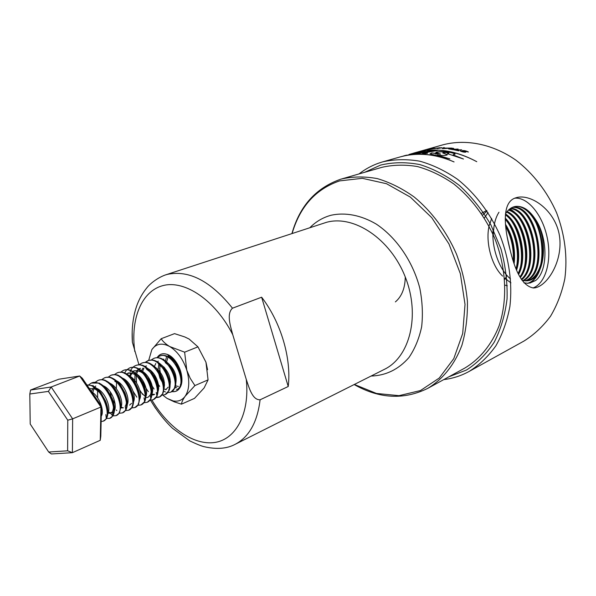<?xml version="1.0" encoding="UTF-8"?>
<svg xmlns="http://www.w3.org/2000/svg" width="596" height="596" viewBox="0 0 596 596"><rect width="100%" height="100%" fill="white"/><g stroke="black" fill="none" stroke-linecap="round" stroke-linejoin="round"><path stroke-width="0.89" d="M174.092 360.818L174.092 359.962M173.823 374.333L172.929 372.642M172.259 371.137L171.655 369.52M170.553 358.948L170.888 357.451M166.582 361.966L168.228 356.304M178.428 386.424L174.874 385.806M163.535 359.679L163.781 359.038M160.249 372.06L159.586 368.537M165.211 356.088L169.219 356.632C174.211 358.911 177.913 363.567 180.335 370.615L181.46 377.112M176.662 387.571L174.263 388.07M161.188 338.714C162.931 341.545 165.792 344.16 169.771 346.567C162.172 342.573 156.219 343.557 151.928 349.509L161.188 338.714L174.546 333.633L184.715 336.919L189.096 339.035L197.954 346.85L205.948 362.174L208.071 379.875L194.914 385.575L185.14 396.273C182.92 399.462 181.698 402.091 181.467 404.163L174.285 401.853L166.999 398.359L173.093 400.892C178.077 401.846 182.093 400.311 185.14 396.273C189.334 389.866 189.871 381.157 186.772 370.161L190.236 378.363L194.914 385.575M208.071 379.875L204.108 387.959L194.497 398.374L181.467 404.163M169.771 346.567L184.633 352.176L186.772 370.161C183.121 359.217 177.452 351.357 169.771 346.567M197.954 346.85L184.633 352.176M171.886 391.632C175.805 392.153 178.703 390.454 180.573 386.536C185.267 377.246 177.213 357.719 167.349 354.434C163.028 352.899 159.661 353.897 157.255 357.421M151.838 349.643L148.68 360.438M162.775 395.126L166.999 398.359M205.948 362.174L207.572 369.706M171.983 391.579C175.857 392.064 178.718 390.365 180.573 386.484C182.324 382.237 182.316 377.089 180.551 371.04C177.675 362.681 173.287 357.16 167.379 354.471C163.148 352.966 159.832 353.905 157.426 357.295M261.629 297.203L232.492 308.199C226.227 313.854 230.607 326.459 232.745 334.654L246.282 379.473C249.054 387.475 252.294 400.125 260.094 399.797L288.226 386.499C291.6 358.472 280.917 322.227 261.629 297.203L288.226 386.499M150.468 400.192L155.571 408.32M132.17 331.518L132.386 342.201L138.957 364.789M175.47 361.474L175.559 362.144M513.417 261.212C514.266 248.435 511.673 236.813 505.654 226.338M516.076 268.528C520.472 252.995 515.458 230.309 505.259 219.38M518.177 273.378C526.544 256.556 519.31 224.446 505.408 214.828M519.921 276.827C532.399 260.526 523.579 219.82 506.667 212.072M521.358 279.271C538.113 265.131 528.078 215.439 508.44 210.09M489.919 223.09C484.652 238.624 490.65 264.922 502.614 276.112M506.369 279.241L506.987 279.651M522.871 280.589C543.686 269.668 532.481 210.597 510.332 208.54M525.098 280.858C549.154 272.871 536.4 205.352 512.322 207.393M527.281 280.753C538.672 278.31 545.154 259.208 541.578 239.659C538.233 220.423 525.843 204.57 514.884 206.559L514.423 206.648M522.111 280.418L526.305 280.843C544.535 280.932 549.505 240.501 535.022 218.717C528.98 209.695 522.409 205.613 515.317 206.454C511.457 207.162 508.187 209.591 505.505 213.74M504.693 279.397L505.155 278.719M505.393 278.347L506.965 275.426M510.265 250.596L507.129 236.657M514.162 263.402C515.667 248.905 512.776 235.852 505.468 224.238M516.643 269.913C521.984 253.918 516.434 228.842 505.259 218.084M518.639 274.354C528.071 257.427 520.278 222.971 505.483 213.927M520.315 277.527C533.837 261.614 524.696 218.762 507.099 211.535M521.664 279.748C539.529 266.405 529.226 214.277 508.902 209.658M523.437 280.694C545.049 270.435 533.465 209.315 510.817 208.213M493.548 230.153L493.287 234.899M525.65 280.865C550.533 273.713 537.361 203.988 512.836 207.17M532.995 287.965C545.69 283.502 551.933 260.653 547.299 238.08C542.814 215.484 528.198 197.023 514.802 198.177M523.958 282.854L528.16 283.309L535.707 280.47C548.245 270.673 548.007 236.985 535.022 218.717M354.329 384.457L376.486 393.457L399.022 395.662L420.463 390.551L439.237 378.05L453.772 358.65L462.697 333.507L465.029 304.407L460.35 273.676L448.937 243.906L431.742 217.659L410.309 197.082L386.513 183.717L362.353 178.316L339.645 180.893C315.798 189.044 299.952 206.581 292.122 233.49M371.062 376.054C385.955 375.562 398.56 369.408 408.886 357.607C414.868 348.869 419.115 338.603 421.64 326.809C423.026 314.39 422.415 301.516 419.8 288.188C412.946 261.629 396.489 237.566 376.344 224.148C361.027 215.096 345.129 212.131 330.914 215.29C322.853 217.518 315.858 221.637 309.913 227.665M164.615 367.672L165.472 371.844M168.243 378.564L170.471 381.894M176.446 389.702C188.925 385.493 173.131 349.71 159.311 356.229L156.927 357.697M163.729 391.125L165.45 392.012M167.849 392.608L170.679 392.175C183.121 387.989 167.238 352.027 153.44 358.546L150.721 360.327M161.985 395.103L164.846 394.686C177.265 390.514 161.292 354.374 147.51 360.885L145.089 362.398M156.063 397.614L158.961 397.212C171.335 393.062 155.28 356.743 141.528 363.247L139.077 364.789M150.08 400.162L153.016 399.767C165.353 395.64 149.209 359.135 135.478 365.639C133.012 366.644 131.224 368.738 130.114 371.904M144.038 402.725L147.011 402.345C159.311 398.24 143.07 361.548 129.369 368.052L126.449 370.071L124.341 373.469M137.929 405.317L140.939 404.952C153.202 400.877 136.871 363.992 123.193 370.488L120.362 372.425M131.761 407.932L134.815 407.582C147.026 403.529 130.606 366.458 116.958 372.947L114.425 374.593M125.525 410.577L128.617 410.249C140.79 406.219 124.273 368.954 110.655 375.435L107.772 377.447M119.222 413.244L122.366 412.931C134.487 408.93 117.874 371.472 104.285 377.953L101.707 379.652M107.988 411.933L110.111 412.715L112.719 415.911L116.041 415.65C128.118 411.68 111.415 374.012 97.856 380.494L95.256 382.222M106.259 418.37L109.649 418.392C121.681 414.451 104.874 376.59 91.352 383.057L88.73 384.822M101.126 421.558L103.19 421.171C114.097 417.796 100.821 383.28 87.046 385.158M166.783 356.043L165.219 361.735M180.811 385.18C182.123 382.833 181.825 375.435 179.761 370.593C177.452 365.043 173.622 359.753 169.569 357.451C165.941 355.291 162.768 354.791 160.041 355.939L159.311 356.229M154.275 374.519C155.452 379.287 157.255 383.228 159.676 386.342M171.03 392.012L174.941 387.877C176.453 385.135 175.872 377.253 173.868 372.85C171.38 366.838 167.908 362.428 163.453 359.634C160.205 357.63 157.113 357.168 154.178 358.256L153.44 358.546M148.598 377.529L151.228 384.599L154.059 389.032M165.211 394.515L169.018 390.596C172.639 383.489 166.426 366.823 157.277 361.839C154.602 360.006 151.593 359.589 148.255 360.595L145.521 362.405M142.906 380.68C143.837 384.39 145.655 388.07 148.374 391.728M156.338 397.234L159.698 396.891L163.028 393.323L164.079 387.72C163.818 383.571 163.408 381.373 162.186 378.14C159.564 371.606 155.847 366.92 151.049 364.082C148.501 362.368 145.58 361.988 142.28 362.957L141.528 363.247M139.725 390.075L142.63 394.44M153.381 399.588L156.979 396.079C158.663 391.557 158.409 386.439 156.212 380.71C152.881 373.439 150.617 370.019 144.754 366.354C142.347 364.789 139.509 364.454 136.238 365.341L135.858 365.497M133.124 391.356L136.812 397.167M147.383 402.166L150.87 398.851C152.665 394.388 152.345 388.987 149.916 382.647C146.914 375.934 143.07 371.271 138.406 368.656C135.612 367.129 132.856 366.823 130.137 367.747L129.369 368.052M140.939 404.952L144.701 401.637C148.084 394.336 143.904 377.432 131.992 370.98C129.719 369.617 127.045 369.349 123.968 370.183L123.193 370.488M134.815 407.582L138.466 404.453L139.792 398.538C139.501 394.135 138.838 390.73 137.81 388.316C135.352 382.431 130.8 375.592 125.518 373.342C123.141 372.023 120.548 371.792 117.74 372.642L116.958 372.947M128.617 410.249L132.17 407.284C134.182 403.03 134.018 397.681 131.671 391.244C129.444 384.658 125.212 379.488 118.976 375.733C117.516 374.608 115.006 374.4 111.445 375.122L110.655 375.435M122.359 412.931L125.801 410.137C128.468 405.153 127.149 399.193 125.011 393.002L120.399 384.919C118.239 381.999 115.564 379.741 112.376 378.155C110.446 377.022 108.018 376.851 105.082 377.633L104.285 377.953M116.041 415.65L119.371 413.013L120.906 406.859C120.973 403.44 119.625 397.696 118.708 395.878C115.505 388.331 111.169 383.235 105.708 380.598C103.838 379.563 101.491 379.421 98.66 380.173L97.848 380.494M109.649 418.392L112.875 415.919C115.199 411.538 114.946 405.652 112.123 398.247L107.369 390C104.643 386.685 101.841 384.383 98.973 383.086L91.352 383.057M103.19 421.171L106.311 418.839C108.696 414.443 108.479 408.551 105.678 401.175L100.955 392.838C98.325 389.464 95.397 387.05 92.171 385.597L86.904 384.949M101.208 417.692L101.32 412.715M97.23 399.998L93.192 394.112M443.767 379.592C452.707 378.527 461.17 375.808 469.141 371.427L524.026 341.024C534.143 334.684 542.986 326.407 550.555 316.193C557.2 304.996 561.961 292.48 564.844 278.652C567.653 256.824 564.904 234.869 556.604 212.802C547.255 191.651 533.129 173.421 516.062 160.264C492.736 144.008 466.161 138.801 443.148 144.761L422.08 150.728M469.141 371.427C479.393 364.968 488.318 356.415 495.909 345.762C502.532 334.043 507.211 320.864 509.938 306.232C512.448 283.078 509.237 259.67 500.297 236.009C490.299 213.308 475.429 193.648 457.661 179.381C445.421 170.91 432.815 164.854 419.852 161.203C406.964 158.998 394.604 159.214 382.781 161.844L399.968 156.979C417.148 152.174 435.184 153.828 454.077 161.933C435.385 153.768 417.55 152.062 400.579 156.808L425.425 150.855L411.352 153.79L416.85 152.293L409.109 154.439M382.781 161.844L381.507 162.224C373.26 164.764 365.765 168.668 359.023 173.935M413.497 153.15L414.466 152.881C434.499 147.339 455.269 150.274 476.77 161.695C455.463 150.214 434.894 147.219 415.062 152.71L422.124 150.714M451.15 149.231L449.518 148.911L454.256 149.06L452.468 148.188L453.049 148.762L448.594 148.881L453.34 149.715L458.115 149.06L451.142 149.365M461.751 149.834L454.077 149.842L458.898 150.863L457.266 150.319L461.751 149.834M444.05 147.964L444.37 147.644L443.469 147.637L442.336 148.598L443.245 148.627L451.723 148.099L444.057 148.061M441.956 147.652L437.106 148.613L441.971 147.793M461.527 151.079L460.291 150.997C462.369 151.95 464.195 152.308 465.789 152.077L463.368 150.922L468.344 151.935C465.878 150.751 463.837 150.348 462.228 150.728L464.746 151.838L461.527 151.079M412.663 153.947L409.236 154.781L423.95 153.79L427.615 153.194L422.527 153.112L437.375 150.55L432.517 150.445L411.866 154.386M463.472 159.02L453.094 154.856L455.039 153.954C452.841 151.213 435.184 151.086 435.855 152.636L440.556 154.051L435.46 153.79L436.54 153.433L431.795 152.896L430.051 153.857L449.846 158.879L437.151 155.049C442.843 155.705 446.255 155.586 447.387 154.699L442.761 152.822C444.229 152.315 446.233 152.449 448.795 153.209L447.536 153.679L463.472 159.02M434.283 148.173L428.658 149.425L440.168 147.704L433.709 148.478M427.027 149.693L431.735 148.531L427.027 149.693M510.526 251.572C503.791 226.562 501.892 202.416 515.287 197.984L517.753 197.298C533.234 194.363 557.193 212.623 559.741 238.139C562.408 263.29 545.847 287.734 533.539 287.972C523.817 286.52 516.151 274.391 510.526 251.572M448.892 376.784L466.422 370.056C477.254 363.143 486.53 353.845 494.24 342.171C500.811 329.29 505.08 314.882 507.047 298.931C507.546 282.437 505.52 265.771 500.968 248.934L490.895 224.893C482.097 209.852 471.66 196.747 459.583 185.594C446.866 175.865 433.642 168.869 419.904 164.593C406.219 161.97 393.137 162.134 380.65 165.077L364.633 172.311M354.166 384.547C379.317 398.776 403.812 400.065 427.652 388.421L464.709 368.127C479.646 359.239 491.633 344.771 499.031 325.99C507.74 300.064 506.362 267.865 494.74 238.296C485.137 216.512 470.87 197.649 453.817 183.963C442.061 175.85 429.969 170.054 417.528 166.575C405.153 164.481 393.3 164.734 381.954 167.312L340.733 179.21C315.94 187.889 299.684 206 291.943 233.543M395.386 301.904C401.778 296.465 405.071 288.159 405.273 276.998M513.305 260.862C513.841 248.383 511.301 236.925 505.669 226.502M516.143 268.692C519.95 252.659 515.153 230.831 505.259 219.015M518.408 273.869C525.91 256.213 519.064 225.228 505.468 214.098M487.036 211.021L482.559 215.163M520.688 277.021C531.036 259.841 523.906 223.582 508.544 212.303M488.057 212.586L484.347 217.957M524.771 276.395C535.208 259.171 528.004 222.546 512.567 211.267M528.883 275.762C539.402 258.493 532.131 221.503 516.613 210.224M491.625 218.412L490.061 223.344M504.588 278.183L510.936 282.847M533.018 275.129C543.627 257.815 536.281 220.46 520.695 209.181M493.153 229.341C491.29 247.273 499.18 269.615 510.474 278.883M527.52 283.324C547.903 277.609 545.988 225.124 526.097 209.203M529.732 283.137L535.707 280.47M513.715 262.091C514.557 248.666 511.837 236.411 505.557 225.325M516.449 269.444C520.688 253.136 515.652 230.138 505.259 218.3M486.649 210.44L481.397 213.405M518.893 273.847C525.977 257.055 520.39 228.052 507.799 215.7M522.938 273.281C530.135 256.407 524.465 226.994 511.755 214.627M505.021 285.119L507.33 285.819M527.006 272.707C535.767 252.928 525.791 216.646 509.759 208.95M531.103 272.134C538.538 255.095 532.697 224.856 519.764 212.452M535.23 271.545C542.777 254.432 536.854 223.776 523.809 211.364M498.971 212.236C495.961 216.914 494.166 222.926 493.6 230.265M527.788 283.324C547.016 278.235 547.322 230.466 529.278 211.736M48.403 391.393L29.8 394.016L30.217 424.032L48.686 452.021L67.624 450.807L67.773 420.202L48.403 391.393L51.167 386.998L30.582 390.007L58.825 379.227L79.693 376.001L51.167 386.998L72.638 418.839L100.955 407.023L79.693 376.001L82.3 378.236L101.454 406.167L100.813 436.175L100.247 440.302L100.955 407.023L101.454 406.167M67.773 420.202L72.638 418.839L72.392 452.677L100.247 440.302M67.624 450.807L72.392 452.677L51.398 453.958L48.686 452.021M177.25 366.823L177.362 367.278M179.858 373.32L180.134 373.774M172.125 358.27L171.812 359.083M171.767 369.714L172.058 370.727M173.697 374.683L174.188 375.569M166.344 372.94L168.094 377.186M177.772 364.782C175.485 361.608 172.877 359.515 169.964 358.501M159.907 365.37L159.758 371.397M161.211 377.037L161.59 377.961M163.058 380.784L164.466 382.781M175.85 383.027C177.109 374.951 173.995 367.918 166.515 361.928M158.268 361.183L157.284 361.846L159.147 364.879C164.898 368.991 168.176 374.653 168.973 381.88M155.779 363.5L154.394 366.495C162.246 372.671 165.472 379.935 164.064 388.287M163.557 389.069L166.426 389.359M169.987 385.649C171.32 377.424 168.147 370.28 160.48 364.193M148.233 377L152.405 387.08M146.437 365.899L145.104 366.883M143.912 368.306L142.504 371.599M152.136 394.172L154.64 394.373M157.232 392.645C161.248 387.825 156.308 372.947 148.233 368.812M140.433 368.298L138.466 369.967M137.892 370.749L136.469 374.199M136.223 375.465L136.559 382.915M140.015 391.281L144.716 396.035M152.047 393.636C154.528 387.72 149.32 374.832 142.012 371.159M134.361 370.719L132.64 372.113M132.379 372.418L130.71 375.592L130.397 373.655M130.45 376.538L130.204 377.752M145.938 396.34C148.546 390.425 143.182 377.164 135.739 373.536M139.777 399.074C142.936 392.444 135.396 376.635 127.082 375.055M118.112 381.738L118.015 382.2M133.541 401.838C136.395 395.953 130.718 381.894 122.992 378.363M120.914 406.748L122.94 407.925M127.246 404.617C130.219 398.754 124.385 384.301 116.518 380.822M120.884 407.426C123.983 401.592 117.978 386.722 109.984 383.31M110.111 412.715L112.301 412.492C119.021 410.473 113.478 389.918 103.384 385.821M93.974 388.607L92.581 393.226M101.424 414.548L101.871 414.801M107.958 413.117C111.318 407.373 104.963 391.647 96.708 388.368M101.394 416.008C104.561 410.748 99.346 396.243 91.598 391.788M171.29 357.697L170.635 359.008M163.9 366.905L163.922 368M180.543 376.21C180.074 372.008 178.413 368.067 175.567 364.372M159.184 363.538L158.856 364.417M158.782 364.663L158.141 369.49M158.327 372.083L159.974 378.147L162.976 383.317M163.826 384.308L164.578 385.076M174.792 379.041C173.92 372.09 170.732 366.615 165.234 362.629M152.33 372.113L152.412 373.543M152.576 374.869L152.658 375.361M157.776 386.469L158.64 387.378M165.725 389.747L168.199 387.132M146.78 377.715L146.921 378.438M150.49 387.065L150.877 387.609M151.66 388.622L152.636 389.695M163.095 384.718C162.76 379.645 160.756 374.921 157.083 370.563M145.67 366.153L144.873 366.533M142.98 368.142L141.431 370.868M140.954 380.65L144.701 389.724M151.928 395.066L153.932 394.768M157.143 387.571C156.487 379.838 153.03 373.796 146.787 369.453L144.754 366.354M139.658 368.551L137.564 369.907M136.946 370.578L135.426 373.275M135.009 374.623L134.838 382.371M135.091 383.682L135.463 385.158M137.691 390.551L138.443 391.788M145.841 397.599L147.942 397.316L150.162 395.141C153.425 389.702 148.255 375.681 140.522 371.792L136.916 370.57L133.579 370.973L129.31 375.86M129.205 386.841L129.995 389.412M130.852 391.475L132.074 393.785M145.044 393.3C144.53 385.09 140.917 378.706 134.189 374.146L130.68 373.014L127.44 373.416L128.982 372.805M123.335 390.201L125.577 395.632M138.89 396.184C138.801 390.104 136.395 384.509 131.671 379.391M116.548 382.394L116.354 388.771M117.561 393.993L118.842 397.1M129.608 405.116L131.567 403.343M132.677 399.089C132.655 392.786 130.151 386.983 125.175 381.693M110.171 391.736L111.236 396.251M112.793 400.028L115.14 403.738M120.846 407.955L123.372 407.776M125.801 410.137L125.242 406.122C129.109 400.885 123.208 384.986 114.819 381.41M120.042 404.952C120.154 398.217 117.479 392.041 111.996 386.417M97.528 390.462L97.669 397.882M107.951 413.266L110.7 413.17L112.391 411.747C115.17 404.885 112.815 397.241 105.313 388.823M95.785 386.037L93.669 387.46M92.931 388.339L91.426 391.542M107.124 410.905C107.056 401.384 102.966 394.06 94.861 388.935L89.4 388.585M30.582 390.007L29.8 394.016M434.953 148.732L434.32 148.404M454.204 155.511L453.094 154.856M455.024 154.237L455.009 154.185C452.252 151.824 440.265 151.064 435.877 152.658M440.548 154.141L435.46 153.932M435.758 153.559L431.795 152.896M431.802 153.135L429.999 153.805M438.462 155.586L437.151 155.049M447.387 154.699L442.761 152.971M448.781 153.373L448.132 153.82M417.729 153.351L412.708 154.185M432.517 150.445L417.766 153.589M436.227 150.728L432.54 150.676M422.527 153.112L426.445 153.381M423.041 151.384L414.16 153.15M414.213 153.381L411.352 153.79M406.658 155.273L404.289 155.809M403.522 155.996L404.274 155.765M406.621 155.139L404.304 155.757M468.24 152.077L466.981 151.473M463.643 150.766L462.332 150.818M464.746 151.838L464.351 152.189M461.393 151.28L460.574 150.825M465.685 152.218L464.448 151.645M447.231 148.337L443.916 148.054L443.372 148.508L447.134 148.21M444.139 147.875L443.469 147.637M443.484 147.868L442.612 148.605M460.812 149.857L456.566 150.334M453.958 149.007L453.489 148.315M453.482 148.546L452.744 148.456M449.563 148.836L448.773 148.963M457.288 149.142L453.198 149.693M181.258 374.735L178.74 366.585M150.497 400.192C156.875 410.927 164.198 420.269 172.445 428.233L189.804 440.913C196.665 444.154 201.463 446.091 204.197 446.709C216.49 449.533 226.763 448.766 235.018 444.4L384.338 369.386C409.869 357.131 420.5 315.351 405.302 277.088C390.395 238.72 353.815 214.605 326.422 222.338L165.219 275.009C156.785 278.079 149.685 284.262 147.354 287.205C143.1 292.286 139.747 297.985 137.304 304.295C133.109 315.567 131.47 328.202 132.386 342.201M232.492 308.199C210.805 281.178 189.163 269.884 167.565 274.331L165.219 275.009M235.018 444.4C249.046 437.062 257.405 422.199 260.094 399.797M151.92 400.102C168.199 427.697 193.7 445.652 214.836 442.455C235.941 439.341 249.91 413.624 246.282 379.473M232.745 334.654C215.372 300.377 185.073 279.964 163.304 285.514C141.423 290.908 130.286 319.233 134.815 351.573M427.652 388.421C442.657 379.458 454.636 364.648 461.907 345.27C465.841 331.622 467.681 316.975 467.413 301.308C465.878 285.387 462.235 269.638 456.476 254.067C446.456 231.278 431.735 211.483 414.265 197.06C402.248 188.492 389.926 182.339 377.29 178.599C364.752 176.312 352.772 176.453 341.366 179.024L340.718 179.217M173.093 400.892L174.285 401.853M169.219 356.632L167.498 354.523M180.432 384.42L180.625 386.364M515.317 206.454L514.899 206.551M148.255 360.595L147.51 360.885M136.238 365.341L135.478 365.639M171.402 391.87L170.672 392.183M165.576 394.366L164.846 394.686M159.698 396.891L158.961 397.212M153.761 399.447L153.016 399.767M147.763 402.024L147.011 402.345M517.753 197.298L516.218 197.678M170.747 358.01L170.977 358.889M116.779 410.57L116.317 409.996M99.443 383.124L99.51 383.772M93.125 385.456L93.252 386.856M112.301 412.492L110.7 413.17M170.329 358.77L169.569 357.444M174.665 386.782L174.941 387.877M164.235 360.952L163.453 359.634M168.757 389.493L169.018 390.596M162.79 392.235L163.028 393.323M151.876 365.393L151.049 364.082M156.234 392.451L156.979 396.079M150.162 395.141L150.87 398.851M140.522 371.792L138.406 368.656M144.023 397.852L144.701 401.637M132.878 372.262L131.992 370.98M138.294 403.395L138.466 404.453M126.419 374.608L125.518 373.342M132.007 406.241L132.17 407.284M119.893 376.985L118.976 375.733M113.307 379.391L112.376 378.155M119.245 412.007L119.371 413.021M106.647 381.827L105.708 380.606M112.391 411.747L112.875 415.919M99.919 384.293L98.973 383.086M105.864 414.6L106.311 418.839M94.861 388.935L92.171 385.597M411.404 153.992L410.584 154.222"/></g></svg>
